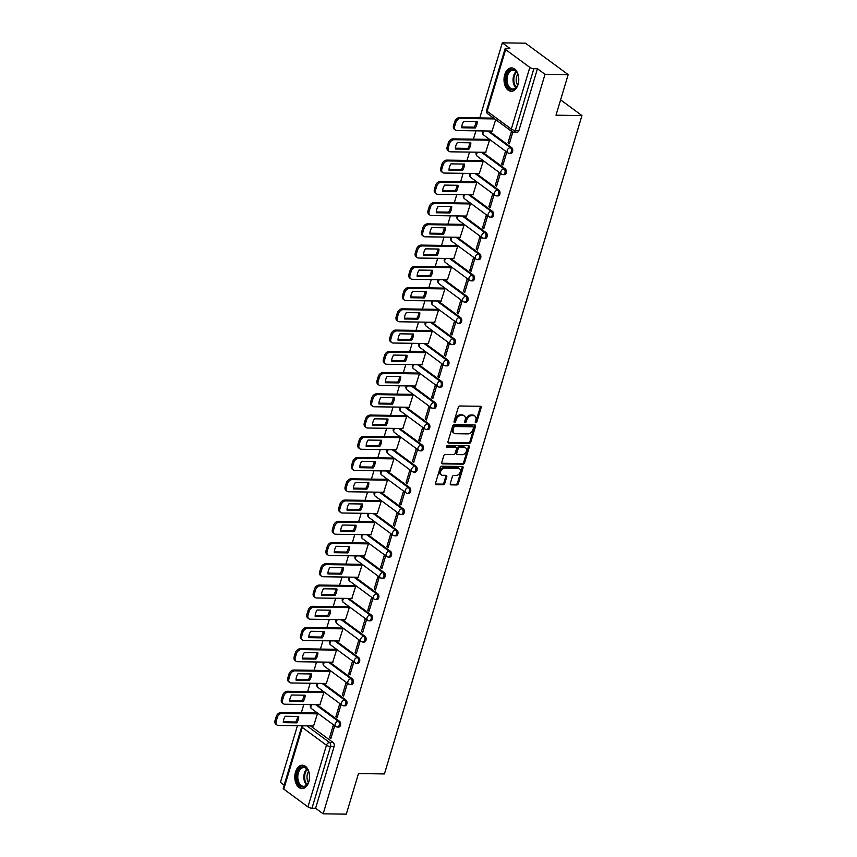 <?xml version="1.0" encoding="UTF-8"?>
<svg xmlns="http://www.w3.org/2000/svg" width="857" height="857" viewBox="0 0 857 857"><rect width="100%" height="100%" fill="white"/><g stroke="black" fill="none" stroke-linecap="round" stroke-linejoin="round"><path stroke-width="1.29" d="M475.796 422.769A1.028 0.728 126.4 0 0 476.878 421.837L481.141 407.643A1.468 1.039 126.4 0 0 480.391 406.282L459.834 405.993A1.468 1.039 126.4 0 0 458.291 407.311L454.039 421.515A1.028 0.728 126.4 0 0 455.635 421.537L456.181 419.705A4.714 3.332 126.4 0 1 461.12 415.474L462.834 415.495A4.714 3.332 126.4 0 1 464.344 415.988A4.714 3.332 126.4 0 1 465.212 419.834L464.655 421.665A1.028 0.728 126.4 0 0 466.251 421.687L466.808 419.855A4.714 3.332 126.4 0 1 471.746 415.624L473.46 415.656A4.714 3.332 126.4 0 1 474.971 416.138A4.714 3.332 126.4 0 1 475.828 419.984L475.281 421.815A1.028 0.728 126.4 0 0 475.796 422.769M475.228 422.083A1.028 0.728 126.4 0 0 476.021 421.216L480.284 407.011A1.468 1.039 126.4 0 0 480.316 406.282M453.985 421.783A1.028 0.728 126.4 0 0 454.778 420.916L455.335 419.073L456.181 419.705M464.612 421.933A1.028 0.728 126.4 0 0 465.405 421.066L465.951 419.223L466.808 419.855M518.057 84.5A11.698 7.381 -89.2 0 0 511.565 67.896A11.698 7.381 -89.2 0 0 504.73 74.688A11.698 7.381 -89.2 0 0 511.233 91.292A11.698 7.381 -89.2 0 0 518.057 84.5M308.852 781.809A11.698 7.381 -89.2 0 0 302.36 765.205A11.698 7.381 -89.2 0 0 295.526 771.996A11.698 7.381 -89.2 0 0 302.028 788.601A11.698 7.381 -89.2 0 0 308.852 781.809M450.289 483.519A1.468 1.039 126.4 0 0 451.028 484.88L456.792 484.955A1.468 1.039 126.4 0 0 458.334 483.637L463.069 467.858A1.468 1.039 126.4 0 0 462.33 466.508L441.773 466.219A1.468 1.039 126.4 0 0 440.23 467.536L435.495 483.316A1.468 1.039 126.4 0 0 436.234 484.666L443.198 484.762A1.468 1.039 126.4 0 0 444.751 483.444L446.776 476.696A1.468 1.039 126.4 0 0 446.026 475.335L442.576 475.292A3.942 2.785 126.4 0 1 441.312 474.885A3.942 2.785 126.4 0 1 440.927 470.847A3.942 2.785 126.4 0 1 444.719 468.136L458.259 468.329A3.942 2.785 126.4 0 1 459.513 468.736A3.942 2.785 126.4 0 1 459.909 472.775A3.942 2.785 126.4 0 1 456.106 475.485L453.856 475.453A1.468 1.039 126.4 0 0 452.314 476.771L450.289 483.519M529.819 67.382L505.641 49.588A2.999 0.953 16.7 0 1 505.094 48.763A2.999 0.953 16.7 0 1 506.262 48.367L509.861 48.421L502.309 42.85L525.459 43.182L568.18 74.623L556 115.202L581.946 115.577L384.429 773.935L358.483 773.56L346.303 814.15L323.153 813.818L545.02 74.291L537.457 68.731L533.857 68.678L515.346 130.371A2.999 1.896 90.8 0 1 513.589 132.117L517.2 132.16A2.999 1.896 90.8 0 0 518.946 130.425L515.346 130.371A2.999 0.953 16.7 0 1 511.308 129.075L529.819 67.382A2.999 0.953 16.7 0 0 533.857 68.678M568.18 74.623L545.02 74.291M469.261 443.38A1.468 1.039 126.4 0 0 470.814 442.062L475.539 426.283A1.468 1.039 126.4 0 0 474.799 424.933L454.242 424.644A1.468 1.039 126.4 0 0 452.7 425.961L447.965 441.741A1.468 1.039 126.4 0 0 448.704 443.09L469.261 443.38L468.415 442.758A1.468 1.039 126.4 0 0 469.957 441.43L474.692 425.661A1.468 1.039 126.4 0 0 474.724 424.933M469.304 447.075L464.569 462.844A1.468 1.039 126.4 0 1 463.026 464.173L442.469 463.873A1.468 1.039 126.4 0 1 441.73 462.523L443.755 455.774A1.468 1.039 126.4 0 1 445.297 454.456L453.642 454.574A1.468 1.039 126.4 0 0 455.185 453.246L456.524 448.768A1.468 1.039 126.4 0 0 455.785 447.418L447.108 447.3A1.028 0.728 126.4 0 1 447.665 445.426L468.565 445.726A1.468 1.039 126.4 0 1 469.304 447.075L468.447 446.443L463.723 462.223L464.569 462.844M310.577 725.922L333.212 742.58L329.602 742.526A2.999 1.896 90.8 0 1 330.491 746.511L311.98 808.205A2.999 0.953 -163.3 0 1 307.952 806.908L283.774 789.115A2.999 0.953 -163.3 0 1 283.228 788.29L301.739 726.597A2.999 0.953 -163.3 0 0 302.285 727.422L283.774 789.115M502.309 42.85L479.781 117.923M475.903 130.842L473.407 139.166M469.529 152.085L467.033 160.409M463.155 173.328L460.659 181.663M456.781 194.582L454.285 202.905M450.407 215.825L447.911 224.148M444.033 237.068L441.537 245.391M437.659 258.321L435.163 266.645M431.285 279.564L428.789 287.888M424.911 300.807L422.415 309.131M418.537 322.05L416.041 330.384M412.163 343.303L409.667 351.627M405.79 364.546L403.293 372.87M399.416 385.789L396.92 394.124M393.042 407.043L390.546 415.366M386.668 428.286L384.172 436.609M380.294 449.529L377.798 457.863M373.92 470.782L371.424 479.106M367.546 492.025L365.05 500.349M361.172 513.268L358.676 521.592M354.798 534.511L352.302 542.845M348.424 555.764L345.928 564.088M342.05 577.007L339.554 585.331M335.676 598.25L333.18 606.585M329.302 619.504L326.806 627.827M322.928 640.747L320.432 649.07M316.554 661.99L314.058 670.324M310.18 683.243L307.684 691.567M303.807 704.486L301.31 712.81M297.433 725.729L280.432 782.377L284.17 785.13M323.153 813.818L315.59 808.258L311.98 808.205M492.047 131.067L495.7 119.637M511.5 131.271L508.03 142.83L509.583 142.862M508.03 142.83L509.315 143.783L512.84 132.01M501.656 164.083L502.941 165.026L506.616 152.771L505.33 151.828L501.656 164.083L503.209 164.105M485.673 152.31L489.529 140.194L488.211 139.38M495.282 185.326L496.567 186.269L500.242 174.014L498.956 173.071L495.282 185.326L496.835 185.348M479.299 173.564L483.155 161.437L481.838 160.623M488.908 206.569L490.193 207.512L493.868 195.257L492.582 194.314L488.908 206.569L490.461 206.591M472.925 194.807L476.781 182.68L475.464 181.866M482.534 227.823L483.819 228.765L487.494 216.51L486.208 215.557L482.534 227.823L484.087 227.844M466.551 216.05L470.407 203.934L469.09 203.12M476.16 249.066L477.445 250.008L481.12 237.753L479.834 236.811L476.16 249.066L477.713 249.087M460.177 237.303L464.033 225.177L462.716 224.363M469.786 270.309L471.071 271.251L474.746 258.996L473.46 258.053L469.786 270.309L471.339 270.33M453.803 258.546L457.659 246.42L456.342 245.605M463.412 291.562L464.698 292.505L468.372 280.239L467.086 279.296L463.412 291.562L464.965 291.584M447.429 279.789L451.285 267.663L449.968 266.848M457.038 312.805L458.324 313.748L461.998 301.493L460.712 300.55L457.038 312.805L458.591 312.826M441.055 301.043L444.912 288.916L443.594 288.102M450.664 334.048L451.95 334.991L455.624 322.735L454.339 321.793L450.664 334.048L452.217 334.069M434.681 322.286L438.538 310.159L437.22 309.345M444.29 355.301L445.576 356.244L449.25 343.978L447.965 343.036L444.29 355.301L445.844 355.323M428.307 343.528L432.164 331.402L430.846 330.588M437.916 376.544L439.191 377.487L442.876 365.232L441.591 364.289L437.916 376.544L439.47 376.566M421.933 364.771L425.79 352.656L424.472 351.841M431.542 397.787L432.817 398.73L436.502 386.475L435.217 385.532L431.542 397.787L433.096 397.809M415.559 386.025L419.416 373.898L418.098 373.084M425.168 419.03L426.443 419.973L430.128 407.718L428.843 406.775L425.168 419.03L426.722 419.052M409.185 407.268L413.042 395.141L411.724 394.327M418.794 440.284L420.069 441.226L423.754 428.971L422.469 428.029L418.794 440.284L420.348 440.305M402.811 428.511L406.668 416.395L405.34 415.581M412.421 461.527L413.695 462.469L417.38 450.214L416.095 449.272L412.421 461.527L413.974 461.548M396.437 449.764L400.294 437.638L398.966 436.824M406.047 482.77L407.321 483.712L411.006 471.457L409.721 470.514L406.047 482.77L407.6 482.791M390.064 471.007L393.92 458.881L392.592 458.067M399.673 504.023L400.947 504.966L404.633 492.7L403.347 491.757L399.673 504.023L401.226 504.045M383.69 492.25L387.546 480.124L386.218 479.309M393.299 525.266L394.574 526.209L398.259 513.954L396.973 513.011L393.299 525.266L394.852 525.287M377.316 513.504L381.172 501.377L379.844 500.563M386.925 546.509L388.2 547.452L391.885 535.197L390.599 534.254L386.925 546.509L388.478 546.53M370.942 534.747L374.798 522.62L373.47 521.806M380.551 567.763L381.826 568.705L385.511 556.439L384.225 555.497L380.551 567.763L382.104 567.784M364.568 555.989L368.424 543.863L367.096 543.049M374.177 589.005L375.452 589.948L379.137 577.693L377.851 576.75L374.177 589.005L375.73 589.027M358.183 577.232L362.05 565.117L360.722 564.302M367.803 610.248L369.078 611.191L372.763 598.936L371.477 597.993L367.803 610.248L369.356 610.27M351.809 598.486L355.676 586.359L354.348 585.545M361.429 631.491L362.704 632.434L366.389 620.179L365.103 619.236L361.429 631.491L362.982 631.523M345.435 619.729L349.302 607.602L347.974 606.788M355.055 652.745L356.33 653.687L360.015 641.432L358.729 640.49L355.055 652.745L356.608 652.766M339.061 640.972L342.929 628.856L341.6 628.042M348.681 673.988L349.956 674.93L353.63 662.675L352.356 661.733L348.681 673.988L350.234 674.009M332.687 662.225L336.555 650.099L335.226 649.285M342.307 695.231L343.582 696.173L347.256 683.918L345.982 682.975L342.307 695.231L343.861 695.252M326.313 683.468L330.181 671.342L328.852 670.528M335.933 716.484L337.208 717.427L340.882 705.161L339.608 704.218L335.933 716.484L337.487 716.506M319.94 704.711L323.796 692.585L322.478 691.77M329.559 737.727L330.834 738.67L334.509 726.415L333.234 725.472L329.559 737.727L331.113 737.748M313.566 725.965L317.422 713.838L316.104 713.024M316.951 704.668L339.586 721.337L338.301 721.315A2.999 1.896 90.8 0 1 339.329 724.69A2.999 1.896 90.8 0 1 337.444 727.036L338.719 727.057A2.999 1.896 -89.2 0 0 340.604 724.711A2.999 1.896 -89.2 0 0 339.586 721.337M323.325 683.425L345.96 700.083L344.675 700.073A2.999 1.896 90.8 0 1 345.703 703.447A2.999 1.896 90.8 0 1 343.818 705.793L345.092 705.814A2.999 1.896 -89.2 0 0 346.978 703.468A2.999 1.896 -89.2 0 0 345.96 700.083M329.699 662.182L352.334 678.84L351.049 678.819A2.999 1.896 90.8 0 1 352.077 682.204A2.999 1.896 90.8 0 1 350.192 684.55L351.477 684.561A2.999 1.896 -89.2 0 0 353.352 682.226A2.999 1.896 -89.2 0 0 352.334 678.84M336.073 640.929L358.708 657.598L357.423 657.576A2.999 1.896 90.8 0 1 358.451 660.961A2.999 1.896 90.8 0 1 356.566 663.297L357.851 663.318A2.999 1.896 -89.2 0 0 359.726 660.972A2.999 1.896 -89.2 0 0 358.708 657.598M342.446 619.686L365.082 636.344L363.797 636.333A2.999 1.896 90.8 0 1 364.825 639.708A2.999 1.896 90.8 0 1 362.94 642.054L364.225 642.075A2.999 1.896 -89.2 0 0 366.11 639.729A2.999 1.896 -89.2 0 0 365.082 636.344M348.82 598.443L371.456 615.101L370.17 615.08A2.999 1.896 90.8 0 1 371.199 618.465A2.999 1.896 90.8 0 1 369.313 620.811L370.599 620.822A2.999 1.896 -89.2 0 0 372.484 618.486A2.999 1.896 -89.2 0 0 371.456 615.101M355.194 577.2L377.83 593.858L376.544 593.837A2.999 1.896 90.8 0 1 377.573 597.222A2.999 1.896 90.8 0 1 375.687 599.557L376.973 599.579A2.999 1.896 -89.2 0 0 378.858 597.233A2.999 1.896 -89.2 0 0 377.83 593.858M361.568 555.947L384.204 572.605L382.918 572.594A2.999 1.896 90.8 0 1 383.947 575.968A2.999 1.896 90.8 0 1 382.061 578.314L383.347 578.336A2.999 1.896 -89.2 0 0 385.232 575.99A2.999 1.896 -89.2 0 0 384.204 572.605M367.942 534.704L390.578 551.362L389.292 551.34A2.999 1.896 90.8 0 1 390.321 554.725A2.999 1.896 90.8 0 1 388.435 557.071L389.721 557.082A2.999 1.896 -89.2 0 0 391.606 554.747A2.999 1.896 -89.2 0 0 390.578 551.362M374.316 513.461L396.952 530.119L395.666 530.097A2.999 1.896 90.8 0 1 396.695 533.483A2.999 1.896 90.8 0 1 394.809 535.818L396.095 535.839A2.999 1.896 -89.2 0 0 397.98 533.493A2.999 1.896 -89.2 0 0 396.952 530.119M380.69 492.207L403.326 508.876L402.04 508.854A2.999 1.896 90.8 0 1 403.069 512.229A2.999 1.896 90.8 0 1 401.183 514.575L402.469 514.596A2.999 1.896 -89.2 0 0 404.354 512.25A2.999 1.896 -89.2 0 0 403.326 508.876M387.064 470.964L409.7 487.622L408.414 487.612A2.999 1.896 90.8 0 1 409.442 490.986A2.999 1.896 90.8 0 1 407.557 493.332L408.843 493.353A2.999 1.896 -89.2 0 0 410.728 491.007A2.999 1.896 -89.2 0 0 409.7 487.622M393.438 449.721L416.073 466.379L414.788 466.358A2.999 1.896 90.8 0 1 415.816 469.743A2.999 1.896 90.8 0 1 413.931 472.089L415.217 472.1A2.999 1.896 -89.2 0 0 417.102 469.765A2.999 1.896 -89.2 0 0 416.073 466.379M399.812 428.468L422.447 445.137L421.173 445.115A2.999 1.896 90.8 0 1 422.19 448.5A2.999 1.896 90.8 0 1 420.305 450.836L421.59 450.857A2.999 1.896 -89.2 0 0 423.476 448.511A2.999 1.896 -89.2 0 0 422.447 445.137M406.186 407.225L428.821 423.883L427.547 423.872A2.999 1.896 90.8 0 1 428.564 427.247A2.999 1.896 90.8 0 1 426.679 429.593L427.964 429.614A2.999 1.896 -89.2 0 0 429.85 427.268A2.999 1.896 -89.2 0 0 428.821 423.883M412.56 385.982L435.195 402.64L433.921 402.619A2.999 1.896 90.8 0 1 434.938 406.004A2.999 1.896 90.8 0 1 433.053 408.35L434.338 408.361A2.999 1.896 -89.2 0 0 436.224 406.025A2.999 1.896 -89.2 0 0 435.195 402.64M418.934 364.728L441.569 381.397L440.294 381.376A2.999 1.896 90.8 0 1 441.312 384.761A2.999 1.896 90.8 0 1 439.427 387.096L440.712 387.118A2.999 1.896 -89.2 0 0 442.598 384.772A2.999 1.896 -89.2 0 0 441.569 381.397M425.308 343.486L447.943 360.144L446.668 360.133A2.999 1.896 90.8 0 1 447.686 363.507A2.999 1.896 90.8 0 1 445.801 365.853L447.086 365.875A2.999 1.896 -89.2 0 0 448.972 363.529A2.999 1.896 -89.2 0 0 447.943 360.144M431.682 322.243L454.317 338.901L453.042 338.879A2.999 1.896 90.8 0 1 454.06 342.264A2.999 1.896 90.8 0 1 452.175 344.61L453.46 344.621A2.999 1.896 -89.2 0 0 455.346 342.286A2.999 1.896 -89.2 0 0 454.317 338.901M438.056 301L460.691 317.658L459.416 317.636A2.999 1.896 90.8 0 1 460.434 321.021A2.999 1.896 90.8 0 1 458.549 323.357L459.834 323.378A2.999 1.896 -89.2 0 0 461.719 321.032A2.999 1.896 -89.2 0 0 460.691 317.658M444.429 279.746L467.065 296.415L465.79 296.393A2.999 1.896 90.8 0 1 466.808 299.768A2.999 1.896 90.8 0 1 464.923 302.114L466.208 302.135A2.999 1.896 -89.2 0 0 468.093 299.789A2.999 1.896 -89.2 0 0 467.065 296.415M450.803 258.503L473.439 275.161L472.164 275.151A2.999 1.896 90.8 0 1 473.182 278.525A2.999 1.896 90.8 0 1 471.296 280.871L472.582 280.892A2.999 1.896 -89.2 0 0 474.467 278.546A2.999 1.896 -89.2 0 0 473.439 275.161M457.177 237.26L479.813 253.918L478.538 253.897A2.999 1.896 90.8 0 1 479.556 257.282A2.999 1.896 90.8 0 1 477.67 259.628L478.956 259.639A2.999 1.896 -89.2 0 0 480.841 257.304A2.999 1.896 -89.2 0 0 479.813 253.918M463.551 216.007L486.187 232.675L484.912 232.654A2.999 1.896 90.8 0 1 485.93 236.039A2.999 1.896 90.8 0 1 484.044 238.375L485.33 238.396A2.999 1.896 -89.2 0 0 487.215 236.05A2.999 1.896 -89.2 0 0 486.187 232.675M469.925 194.764L492.561 211.422L491.286 211.411A2.999 1.896 90.8 0 1 492.304 214.786A2.999 1.896 90.8 0 1 490.418 217.132L491.704 217.153A2.999 1.896 -89.2 0 0 493.589 214.807A2.999 1.896 -89.2 0 0 492.561 211.422M476.299 173.521L498.935 190.179L497.66 190.158A2.999 1.896 90.8 0 1 498.678 193.543A2.999 1.896 90.8 0 1 496.792 195.889L498.078 195.899A2.999 1.896 -89.2 0 0 499.963 193.564A2.999 1.896 -89.2 0 0 498.935 190.179M482.673 152.267L505.309 168.936L504.034 168.915A2.999 1.896 90.8 0 1 505.052 172.3A2.999 1.896 90.8 0 1 503.166 174.635L504.452 174.657A2.999 1.896 -89.2 0 0 506.337 172.311A2.999 1.896 -89.2 0 0 505.309 168.936M489.047 131.025L511.683 147.683L510.408 147.672A2.999 1.896 90.8 0 1 511.425 151.046A2.999 1.896 90.8 0 1 509.551 153.392L510.826 153.414A2.999 1.896 -89.2 0 0 512.711 151.068A2.999 1.896 -89.2 0 0 511.683 147.683M581.946 115.577L560.607 99.862M315.59 808.258L334.101 746.565A2.999 1.896 -89.2 0 0 333.212 742.58M537.457 68.731L518.946 130.425M474.971 416.138L474.114 415.506A4.714 3.332 126.4 0 0 472.603 415.024L473.46 415.656M465.951 419.223A4.714 3.332 126.4 0 1 470.889 415.002L472.603 415.024M464.344 415.988L463.487 415.356A4.714 3.332 126.4 0 0 461.977 414.874L462.834 415.495M455.335 419.073A4.714 3.332 126.4 0 1 460.273 414.852L461.977 414.874M447.932 442.458L468.415 442.758M473.503 427.739A1.028 0.728 126.4 0 0 472.978 426.786L454.938 426.529A1.028 0.728 126.4 0 0 453.856 427.45L453.278 429.389A4.714 3.332 126.4 0 0 454.135 433.246A4.714 3.332 126.4 0 0 455.645 433.728L467.986 433.899A4.714 3.332 126.4 0 0 472.925 429.678L473.503 427.739M472.657 426.55A1.028 0.728 126.4 0 0 472.132 426.154L472.978 426.786M454.135 433.246L453.289 432.614A4.714 3.332 126.4 0 1 452.421 428.768L452.999 426.829A1.028 0.728 126.4 0 1 454.081 425.897L472.132 426.154M441.698 463.251L462.18 463.541A1.468 1.039 126.4 0 0 463.723 462.223M456.256 447.568L455.399 446.936A1.468 1.039 126.4 0 0 454.928 446.786L446.54 446.668M462.287 454.692A3.942 2.785 126.4 0 0 466.079 451.993A3.942 2.785 126.4 0 0 465.694 447.943A3.942 2.785 126.4 0 0 464.43 447.547L459.663 447.472A1.468 1.039 126.4 0 0 458.12 448.8L456.781 453.278A1.468 1.039 126.4 0 0 457.52 454.628L462.287 454.692M465.694 447.943L464.837 447.322A3.942 2.785 126.4 0 0 463.583 446.915L464.43 447.547M457.049 454.478L456.192 453.846A1.468 1.039 126.4 0 1 455.924 452.646L457.263 448.168A1.468 1.039 126.4 0 1 458.816 446.851L463.583 446.915M468.447 446.443A1.468 1.039 126.4 0 0 468.49 445.726M459.513 468.736L458.666 468.104A3.942 2.785 126.4 0 0 457.402 467.697L458.259 468.329M441.312 474.885L440.455 474.253A3.942 2.785 126.4 0 1 440.07 470.214A3.942 2.785 126.4 0 1 443.862 467.504L457.402 467.697M435.463 484.034L442.351 484.13A1.468 1.039 126.4 0 0 443.894 482.812L445.919 476.063A1.468 1.039 126.4 0 0 445.951 475.335M450.246 484.248L455.935 484.334A1.468 1.039 126.4 0 0 457.477 483.005L462.212 467.236A1.468 1.039 126.4 0 0 462.255 466.508M477.188 121.555L463.712 121.362A9.373 6.631 126.4 0 0 461.784 127.768L475.26 127.961A9.373 6.631 126.4 0 0 477.188 121.555M494.746 118.93L460.541 118.448A4.499 3.182 126.4 0 0 455.828 122.487L454.638 126.429A4.499 3.182 126.4 0 0 455.463 130.103A4.499 3.182 126.4 0 0 456.91 130.564L492.261 131.067M476.074 121.544A9.373 6.631 126.4 0 1 474.157 127.136L461.794 126.965M455.463 130.103L454.349 129.289A4.499 3.182 -53.6 0 1 453.535 125.615L454.713 121.662A4.499 3.182 -53.6 0 1 459.427 117.634L460.541 118.448M493.632 118.116L459.427 117.634M474.157 127.136L475.26 127.961M470.814 142.798L457.338 142.616A9.373 6.631 126.4 0 0 455.41 149.011L468.886 149.204A9.373 6.631 126.4 0 0 470.814 142.798M489.529 140.194L454.167 139.691A4.499 3.182 126.4 0 0 449.454 143.73L448.265 147.683A4.499 3.182 126.4 0 0 449.089 151.357A4.499 3.182 126.4 0 0 450.536 151.818L485.887 152.321M469.7 142.787A9.373 6.631 126.4 0 1 467.783 148.39L455.421 148.207M449.089 151.357L447.975 150.532A4.499 3.182 -53.6 0 1 447.161 146.858L448.34 142.915A4.499 3.182 -53.6 0 1 453.053 138.877L454.167 139.691M488.426 139.38L453.053 138.877M467.783 148.39L468.886 149.204M464.44 164.051L450.964 163.858A9.373 6.631 126.4 0 0 449.036 170.254L462.512 170.447A9.373 6.631 126.4 0 0 464.44 164.051M483.155 161.448L447.793 160.945A4.499 3.182 126.4 0 0 443.08 164.972L441.891 168.925A4.499 3.182 126.4 0 0 442.715 172.6A4.499 3.182 126.4 0 0 444.162 173.06L479.513 173.564M463.326 164.03A9.373 6.631 126.4 0 1 461.409 169.632L449.047 169.461M442.715 172.6L441.601 171.786A4.499 3.182 -53.6 0 1 440.787 168.111L441.966 164.158A4.499 3.182 -53.6 0 1 446.679 160.12L447.793 160.945M482.052 160.623L446.679 160.12M461.409 169.632L462.512 170.447M517.596 73.766A10.123 6.395 90.8 0 1 517.607 73.798A10.123 6.395 90.8 0 1 517.446 85.571A10.123 6.395 90.8 0 1 507.055 85.454A10.123 6.395 90.8 0 1 508.715 71.335A10.123 6.395 90.8 0 1 517.596 73.766M517.703 74.023A9.373 5.913 -89.2 0 0 513.043 70.242A9.373 5.913 -89.2 0 0 507.708 75.266A9.373 5.913 -89.2 0 0 508.03 85.025A9.373 5.913 -89.2 0 0 512.775 88.989A9.373 5.913 -89.2 0 0 517.542 85.346M517.639 85.143A7.381 4.66 90.8 0 1 517.007 83.986A7.381 4.66 90.8 0 1 517.789 74.238M512.4 67.982A11.623 7.338 -89.2 0 0 505.855 74.28A11.623 7.338 -89.2 0 0 506.273 86.311A11.623 7.338 -89.2 0 0 512.068 91.228M308.391 771.075A10.123 6.395 90.8 0 1 308.413 771.107A10.123 6.395 90.8 0 1 308.241 782.88A10.123 6.395 90.8 0 1 297.85 782.762A10.123 6.395 90.8 0 1 299.511 768.643A10.123 6.395 90.8 0 1 308.391 771.075M308.499 771.332A9.373 5.913 -89.2 0 0 303.839 767.551A9.373 5.913 -89.2 0 0 298.504 772.575A9.373 5.913 -89.2 0 0 298.825 782.334A9.373 5.913 -89.2 0 0 303.571 786.298A9.373 5.913 -89.2 0 0 308.338 782.655M308.434 782.452A7.381 4.66 90.8 0 1 307.813 781.295A7.381 4.66 90.8 0 1 308.584 771.546M303.196 765.29A11.623 7.338 -89.2 0 0 296.651 771.589A11.623 7.338 -89.2 0 0 297.068 783.619A11.623 7.338 -89.2 0 0 302.864 788.536M458.067 185.294L444.59 185.101A9.373 6.631 126.4 0 0 442.662 191.507L456.138 191.7A9.373 6.631 126.4 0 0 458.067 185.294M476.781 182.691L441.419 182.187A4.499 3.182 126.4 0 0 436.706 186.226L435.517 190.168A4.499 3.182 126.4 0 0 436.342 193.843A4.499 3.182 126.4 0 0 437.788 194.303L473.139 194.807M456.952 185.283A9.373 6.631 126.4 0 1 455.035 190.875L442.673 190.704M436.342 193.843L435.227 193.029A4.499 3.182 -53.6 0 1 434.413 189.354L435.592 185.401A4.499 3.182 -53.6 0 1 440.305 181.373L441.419 182.187M475.678 181.877L440.305 181.373M455.035 190.875L456.138 191.7M451.693 206.537L438.216 206.355A9.373 6.631 126.4 0 0 436.288 212.75L449.764 212.943A9.373 6.631 126.4 0 0 451.693 206.537M470.407 203.934L435.045 203.43A4.499 3.182 126.4 0 0 430.332 207.469L429.143 211.422A4.499 3.182 126.4 0 0 429.968 215.096A4.499 3.182 126.4 0 0 431.414 215.557L466.765 216.06M450.578 206.526A9.373 6.631 126.4 0 1 448.661 212.129L436.288 211.947M429.968 215.096L428.854 214.271A4.499 3.182 -53.6 0 1 428.039 210.597L429.218 206.655A4.499 3.182 -53.6 0 1 433.931 202.616L435.045 203.43M469.304 203.12L433.931 202.616M448.661 212.129L449.764 212.943M445.319 227.791L431.842 227.598A9.373 6.631 126.4 0 0 429.914 233.993L443.39 234.186A9.373 6.631 126.4 0 0 445.319 227.791M464.033 225.177L428.671 224.673A4.499 3.182 126.4 0 0 423.958 228.712L422.769 232.665A4.499 3.182 126.4 0 0 423.594 236.339A4.499 3.182 126.4 0 0 425.04 236.8L460.391 237.303M444.205 227.769A9.373 6.631 126.4 0 1 442.287 233.372L429.914 233.2M423.594 236.339L422.48 235.525A4.499 3.182 -53.6 0 1 421.655 231.851L422.844 227.898A4.499 3.182 -53.6 0 1 427.557 223.859L428.671 224.673M462.93 224.363L427.557 223.859M442.287 233.372L443.39 234.186M438.945 249.033L425.468 248.841A9.373 6.631 126.4 0 0 423.54 255.247L437.016 255.44A9.373 6.631 126.4 0 0 438.945 249.033M457.659 246.43L422.297 245.927A4.499 3.182 126.4 0 0 417.584 249.965L416.395 253.908A4.499 3.182 126.4 0 0 417.22 257.582A4.499 3.182 126.4 0 0 418.666 258.043L454.017 258.546M437.831 249.023A9.373 6.631 126.4 0 1 435.913 254.615L423.54 254.443M417.22 257.582L416.106 256.768A4.499 3.182 -53.6 0 1 415.281 253.094L416.47 249.141A4.499 3.182 -53.6 0 1 421.183 245.102L422.297 245.927M456.556 245.605L421.183 245.102M435.913 254.615L437.016 255.44M432.571 270.276L419.094 270.084A9.373 6.631 126.4 0 0 417.166 276.49L430.643 276.682A9.373 6.631 126.4 0 0 432.571 270.276M451.285 267.673L415.924 267.17A4.499 3.182 126.4 0 0 411.21 271.208L410.021 275.161A4.499 3.182 126.4 0 0 410.846 278.836A4.499 3.182 126.4 0 0 412.292 279.296L447.643 279.8M431.457 270.266A9.373 6.631 126.4 0 1 429.539 275.868L417.166 275.686M410.846 278.836L409.732 278.011A4.499 3.182 -53.6 0 1 408.907 274.336L410.096 270.394A4.499 3.182 -53.6 0 1 414.809 266.356L415.924 267.17M450.182 266.859L414.809 266.356M429.539 275.868L430.643 276.682M426.197 291.53L412.72 291.337A9.373 6.631 126.4 0 0 410.792 297.733L424.269 297.925A9.373 6.631 126.4 0 0 426.197 291.53M444.912 288.916L409.55 288.413A4.499 3.182 126.4 0 0 404.836 292.451L403.647 296.404A4.499 3.182 126.4 0 0 404.472 300.079A4.499 3.182 126.4 0 0 405.918 300.539L441.269 301.043M425.083 291.509A9.373 6.631 126.4 0 1 423.165 297.111L410.792 296.929M404.472 300.079L403.358 299.264A4.499 3.182 -53.6 0 1 402.533 295.59L403.722 291.637A4.499 3.182 -53.6 0 1 408.435 287.598L409.55 288.413M443.808 288.102L408.435 287.598M423.165 297.111L424.269 297.925M419.823 312.773L406.347 312.58A9.373 6.631 126.4 0 0 404.418 318.986L417.895 319.168A9.373 6.631 126.4 0 0 419.823 312.773M438.538 310.17L403.176 309.666A4.499 3.182 126.4 0 0 398.462 313.694L397.273 317.647A4.499 3.182 126.4 0 0 398.098 321.321A4.499 3.182 126.4 0 0 399.544 321.782L434.895 322.286M418.709 312.751A9.373 6.631 126.4 0 1 416.791 318.354L404.418 318.183M398.098 321.321L396.984 320.507A4.499 3.182 -53.6 0 1 396.159 316.833L397.348 312.88A4.499 3.182 -53.6 0 1 402.062 308.841L403.176 309.666M437.434 309.345L402.062 308.841M416.791 318.354L417.895 319.168M413.449 334.016L399.973 333.823A9.373 6.631 126.4 0 0 398.044 340.229L411.521 340.422A9.373 6.631 126.4 0 0 413.449 334.016M432.164 331.413L396.802 330.909A4.499 3.182 126.4 0 0 392.088 334.948L390.899 338.89A4.499 3.182 126.4 0 0 391.724 342.564A4.499 3.182 126.4 0 0 393.159 343.025L428.521 343.528M412.335 334.005A9.373 6.631 126.4 0 1 410.417 339.597L398.044 339.426M391.724 342.564L390.61 341.75A4.499 3.182 -53.6 0 1 389.785 338.076L390.974 334.123A4.499 3.182 -53.6 0 1 395.688 330.095L396.802 330.909M431.06 330.598L395.688 330.095M410.417 339.597L411.521 340.422M407.075 355.269L393.588 355.077A9.373 6.631 126.4 0 0 391.67 361.472L405.147 361.665A9.373 6.631 126.4 0 0 407.075 355.269M425.79 352.656L390.428 352.152A4.499 3.182 126.4 0 0 385.714 356.191L384.525 360.144A4.499 3.182 126.4 0 0 385.35 363.818A4.499 3.182 126.4 0 0 386.786 364.279L422.147 364.782M405.961 355.248A9.373 6.631 126.4 0 1 404.043 360.851L391.67 360.668M385.35 363.818L384.236 362.993A4.499 3.182 -53.6 0 1 383.411 359.319L384.6 355.376A4.499 3.182 -53.6 0 1 389.314 351.338L390.428 352.152M424.686 351.841L389.314 351.338M404.043 360.851L405.147 361.665M400.701 376.512L387.214 376.319A9.373 6.631 126.4 0 0 385.296 382.715L398.773 382.908A9.373 6.631 126.4 0 0 400.701 376.512M419.416 373.909L384.054 373.406A4.499 3.182 126.4 0 0 379.34 377.434L378.151 381.386A4.499 3.182 126.4 0 0 378.976 385.061A4.499 3.182 126.4 0 0 380.412 385.521L415.774 386.025M399.587 376.491A9.373 6.631 126.4 0 1 397.669 382.093L385.296 381.922M378.976 385.061L377.862 384.247A4.499 3.182 -53.6 0 1 377.037 380.572L378.226 376.619A4.499 3.182 -53.6 0 1 382.94 372.581L384.054 373.406M418.312 373.084L382.94 372.581M397.669 382.093L398.773 382.908M394.316 397.755L380.84 397.562A9.373 6.631 126.4 0 0 378.923 403.968L392.399 404.161A9.373 6.631 126.4 0 0 394.316 397.755M413.042 395.152L377.68 394.649A4.499 3.182 126.4 0 0 372.966 398.687L371.777 402.629A4.499 3.182 126.4 0 0 372.602 406.304A4.499 3.182 126.4 0 0 374.038 406.764L409.4 407.268M393.213 397.744A9.373 6.631 126.4 0 1 391.295 403.336L378.923 403.165M372.602 406.304L371.488 405.49A4.499 3.182 -53.6 0 1 370.663 401.815L371.852 397.862A4.499 3.182 -53.6 0 1 376.566 393.834L377.68 394.649M411.938 394.338L376.566 393.834M391.295 403.336L392.399 404.161M387.942 418.998L374.466 418.816A9.373 6.631 126.4 0 0 372.549 425.211L386.025 425.404A9.373 6.631 126.4 0 0 387.942 418.998M406.668 416.395L371.306 415.891A4.499 3.182 126.4 0 0 366.592 419.93L365.403 423.883A4.499 3.182 126.4 0 0 366.228 427.557A4.499 3.182 126.4 0 0 367.664 428.018L403.026 428.521M386.839 418.987A9.373 6.631 126.4 0 1 384.922 424.59L372.549 424.408M366.228 427.557L365.114 426.732A4.499 3.182 -53.6 0 1 364.289 423.058L365.478 419.116A4.499 3.182 -53.6 0 1 370.192 415.077L371.306 415.891M405.565 415.581L370.192 415.077M384.922 424.59L386.025 425.404M381.569 440.252L368.092 440.059A9.373 6.631 126.4 0 0 366.175 446.454L379.651 446.647A9.373 6.631 126.4 0 0 381.569 440.252M400.294 437.638L364.932 437.134A4.499 3.182 126.4 0 0 360.219 441.173L359.029 445.126A4.499 3.182 126.4 0 0 359.854 448.8A4.499 3.182 126.4 0 0 361.29 449.261L396.652 449.764M380.465 440.23A9.373 6.631 126.4 0 1 378.548 445.833L366.175 445.661M359.854 448.8L358.74 447.986A4.499 3.182 -53.6 0 1 357.915 444.312L359.104 440.359A4.499 3.182 -53.6 0 1 363.818 436.32L364.932 437.134M399.191 436.824L363.818 436.32M378.548 445.833L379.651 446.647M375.195 461.495L361.718 461.302A9.373 6.631 126.4 0 0 359.801 467.708L373.277 467.901A9.373 6.631 126.4 0 0 375.195 461.495M393.92 458.891L358.558 458.388A4.499 3.182 126.4 0 0 353.845 462.426L352.656 466.369A4.499 3.182 126.4 0 0 353.48 470.043A4.499 3.182 126.4 0 0 354.916 470.504L390.278 471.007M374.091 461.484A9.373 6.631 126.4 0 1 372.163 467.076L359.801 466.904M353.48 470.043L352.366 469.229A4.499 3.182 -53.6 0 1 351.541 465.555L352.73 461.602A4.499 3.182 -53.6 0 1 357.444 457.563L358.558 458.388M392.817 458.067L357.444 457.563M372.163 467.076L373.277 467.901M368.821 482.737L355.344 482.545A9.373 6.631 126.4 0 0 353.427 488.951L366.903 489.143A9.373 6.631 126.4 0 0 368.821 482.737M387.535 480.134L352.184 479.631A4.499 3.182 126.4 0 0 347.471 483.669L346.282 487.622A4.499 3.182 126.4 0 0 347.106 491.297A4.499 3.182 126.4 0 0 348.542 491.757L383.904 492.261M367.717 482.727A9.373 6.631 126.4 0 1 365.789 488.329L353.427 488.147M347.106 491.297L345.992 490.472A4.499 3.182 -53.6 0 1 345.167 486.797L346.357 482.855A4.499 3.182 -53.6 0 1 351.07 478.817L352.184 479.631M386.443 479.32L351.07 478.817M365.789 488.329L366.903 489.143M362.447 503.991L348.97 503.798A9.373 6.631 126.4 0 0 347.053 510.194L360.529 510.386A9.373 6.631 126.4 0 0 362.447 503.991M381.161 501.377L345.81 500.874A4.499 3.182 126.4 0 0 341.097 504.912L339.908 508.865A4.499 3.182 126.4 0 0 340.732 512.54A4.499 3.182 126.4 0 0 342.168 513L377.53 513.504M361.343 503.97A9.373 6.631 126.4 0 1 359.415 509.572L347.053 509.39M340.732 512.54L339.618 511.725A4.499 3.182 -53.6 0 1 338.794 508.051L339.983 504.098A4.499 3.182 -53.6 0 1 344.696 500.06L345.81 500.874M380.069 500.563L344.696 500.06M359.415 509.572L360.529 510.386M356.073 525.234L342.596 525.041A9.373 6.631 126.4 0 0 340.679 531.447L354.155 531.629A9.373 6.631 126.4 0 0 356.073 525.234M374.788 522.631L339.436 522.127A4.499 3.182 126.4 0 0 334.723 526.155L333.534 530.108A4.499 3.182 126.4 0 0 334.359 533.782A4.499 3.182 126.4 0 0 335.794 534.243L371.156 534.747M354.969 525.212A9.373 6.631 126.4 0 1 353.041 530.815L340.679 530.644M334.359 533.782L333.244 532.968A4.499 3.182 -53.6 0 1 332.42 529.294L333.609 525.341A4.499 3.182 -53.6 0 1 338.322 521.302L339.436 522.127M373.695 521.806L338.322 521.302M353.041 530.815L354.155 531.629M349.699 546.477L336.223 546.284A9.373 6.631 126.4 0 0 334.305 552.69L347.781 552.883A9.373 6.631 126.4 0 0 349.699 546.477M368.414 543.874L333.062 543.37A4.499 3.182 126.4 0 0 328.338 547.409L327.16 551.351A4.499 3.182 126.4 0 0 327.985 555.025A4.499 3.182 126.4 0 0 329.42 555.497L364.782 555.989M348.595 546.466A9.373 6.631 126.4 0 1 346.667 552.058L334.305 551.887M327.985 555.025L326.871 554.211A4.499 3.182 -53.6 0 1 326.046 550.537L327.235 546.584A4.499 3.182 -53.6 0 1 331.948 542.556L333.062 543.37M367.321 543.059L331.948 542.556M346.667 552.058L347.781 552.883M343.325 567.73L329.849 567.538A9.373 6.631 126.4 0 0 327.931 573.933L341.407 574.126A9.373 6.631 126.4 0 0 343.325 567.73M362.04 565.117L326.688 564.613A4.499 3.182 126.4 0 0 321.964 568.652L320.786 572.605A4.499 3.182 126.4 0 0 321.611 576.279A4.499 3.182 126.4 0 0 323.046 576.74L358.408 577.243M342.222 567.709A9.373 6.631 126.4 0 1 340.293 573.312L327.931 573.129M321.611 576.279L320.497 575.454A4.499 3.182 -53.6 0 1 319.672 571.78L320.861 567.837A4.499 3.182 -53.6 0 1 325.574 563.799L326.688 564.613M360.947 564.302L325.574 563.799M340.293 573.312L341.407 574.126M336.951 588.973L323.475 588.78A9.373 6.631 126.4 0 0 321.557 595.176L335.033 595.369A9.373 6.631 126.4 0 0 336.951 588.973M355.666 586.37L320.314 585.867A4.499 3.182 126.4 0 0 315.59 589.895L314.412 593.847A4.499 3.182 126.4 0 0 315.237 597.522A4.499 3.182 126.4 0 0 316.672 597.982L352.034 598.486M335.848 588.952A9.373 6.631 126.4 0 1 333.919 594.554L321.557 594.383M315.237 597.522L314.123 596.708A4.499 3.182 -53.6 0 1 313.298 593.033L314.487 589.08A4.499 3.182 -53.6 0 1 319.2 585.042L320.314 585.867M354.573 585.545L319.2 585.042M333.919 594.554L335.033 595.369M330.577 610.216L317.101 610.023A9.373 6.631 126.4 0 0 315.183 616.429L328.66 616.622A9.373 6.631 126.4 0 0 330.577 610.216M349.292 607.613L313.941 607.11A4.499 3.182 126.4 0 0 309.216 611.148L308.038 615.09A4.499 3.182 126.4 0 0 308.863 618.765A4.499 3.182 126.4 0 0 310.298 619.225L345.66 619.729M329.463 610.205A9.373 6.631 126.4 0 1 327.545 615.797L315.183 615.626M308.863 618.765L307.749 617.951A4.499 3.182 -53.6 0 1 306.924 614.276L308.113 610.323A4.499 3.182 -53.6 0 1 312.826 606.295L313.941 607.11M348.199 606.799L312.826 606.295M327.545 615.797L328.66 616.622M324.203 631.459L310.727 631.277A9.373 6.631 126.4 0 0 308.809 637.672L322.286 637.865A9.373 6.631 126.4 0 0 324.203 631.459M342.918 628.856L307.567 628.352A4.499 3.182 126.4 0 0 302.842 632.391L301.664 636.344A4.499 3.182 126.4 0 0 302.489 640.018A4.499 3.182 126.4 0 0 303.924 640.479L339.286 640.982M323.089 631.448A9.373 6.631 126.4 0 1 321.171 637.051L308.809 636.869M302.489 640.018L301.375 639.193A4.499 3.182 -53.6 0 1 300.55 635.519L301.739 631.577A4.499 3.182 -53.6 0 1 306.452 627.538L307.567 628.352M341.825 628.042L306.452 627.538M321.171 637.051L322.286 637.865M317.829 652.713L304.353 652.52A9.373 6.631 126.4 0 0 302.435 658.915L315.912 659.108A9.373 6.631 126.4 0 0 317.829 652.713M336.544 650.099L301.193 649.606A4.499 3.182 126.4 0 0 296.468 653.634L295.29 657.587A4.499 3.182 126.4 0 0 296.115 661.261A4.499 3.182 126.4 0 0 297.55 661.722L332.912 662.225M316.715 652.691A9.373 6.631 126.4 0 1 314.798 658.294L302.435 658.122M296.115 661.261L295.001 660.447A4.499 3.182 -53.6 0 1 294.176 656.773L295.365 652.82A4.499 3.182 -53.6 0 1 300.079 648.781L301.193 649.606M335.451 649.285L300.079 648.781M314.798 658.294L315.912 659.108M311.455 673.956L297.979 673.763A9.373 6.631 126.4 0 0 296.061 680.169L309.538 680.362A9.373 6.631 126.4 0 0 311.455 673.956M330.17 671.352L294.819 670.849A4.499 3.182 126.4 0 0 290.095 674.888L288.916 678.83A4.499 3.182 126.4 0 0 289.741 682.504A4.499 3.182 126.4 0 0 291.176 682.965L326.538 683.468M310.341 673.945A9.373 6.631 126.4 0 1 308.424 679.537L296.061 679.365M289.741 682.504L288.627 681.69A4.499 3.182 -53.6 0 1 287.802 678.016L288.991 674.063A4.499 3.182 -53.6 0 1 293.705 670.035L294.819 670.849M329.077 670.528L293.705 670.035M308.424 679.537L309.538 680.362M305.081 695.198L291.605 695.006A9.373 6.631 126.4 0 0 289.687 701.412L303.164 701.604A9.373 6.631 126.4 0 0 305.081 695.198M323.796 692.595L288.445 692.092A4.499 3.182 126.4 0 0 283.721 696.13L282.542 700.083A4.499 3.182 126.4 0 0 283.367 703.758A4.499 3.182 126.4 0 0 284.803 704.218L320.164 704.722M303.967 695.188A9.373 6.631 126.4 0 1 302.05 700.79L289.687 700.608M283.367 703.758L282.253 702.933A4.499 3.182 -53.6 0 1 281.428 699.258L282.617 695.316A4.499 3.182 -53.6 0 1 287.331 691.278L288.445 692.092M322.703 691.781L287.331 691.278M302.05 700.79L303.164 701.604M298.707 716.452L285.231 716.259A9.373 6.631 126.4 0 0 283.313 722.655L296.79 722.847A9.373 6.631 126.4 0 0 298.707 716.452M317.422 713.838L282.071 713.335A4.499 3.182 126.4 0 0 277.347 717.373L276.168 721.326A4.499 3.182 126.4 0 0 276.993 725.001A4.499 3.182 126.4 0 0 278.429 725.461L313.791 725.965M297.593 716.431A9.373 6.631 126.4 0 1 295.676 722.033L283.313 721.851M276.993 725.001L275.879 724.186A4.499 3.182 -53.6 0 1 275.054 720.512L276.243 716.559A4.499 3.182 -53.6 0 1 280.957 712.521L282.071 713.335M316.329 713.024L280.957 712.521M295.676 722.033L296.79 722.847M476.021 421.216L476.878 421.837M454.778 420.916L455.635 421.537M465.405 421.066L466.251 421.687M306.967 725.868L329.602 742.526A2.999 2.121 -53.6 0 0 326.463 745.215L302.285 727.422A2.999 2.121 -53.6 0 1 303.217 725.815M307.952 806.908L326.463 745.215A2.999 0.953 16.7 0 0 330.491 746.511L334.101 746.565M505.641 49.588L487.13 111.281L511.308 129.075A2.999 2.121 126.4 0 0 511.854 131.528A2.999 2.999 0 0 0 513.589 132.117M315.665 704.658L338.301 721.315A2.999 2.121 -53.6 0 0 335.162 724.004A2.999 2.121 -53.6 0 0 335.708 726.457A2.999 2.999 0 0 0 337.444 727.036M322.039 683.404L344.675 700.073A2.999 2.121 -53.6 0 0 341.536 702.761A2.999 2.121 -53.6 0 0 342.082 705.204A2.999 2.999 0 0 0 343.818 705.793M328.413 662.161L351.049 678.819A2.999 2.121 -53.6 0 0 347.91 681.508A2.999 2.121 -53.6 0 0 348.456 683.961A2.999 2.999 0 0 0 350.192 684.55M334.787 640.918L357.423 657.576A2.999 2.121 -53.6 0 0 354.284 660.265A2.999 2.121 -53.6 0 0 354.83 662.718A2.999 2.999 0 0 0 356.566 663.297M341.161 619.665L363.797 636.333A2.999 2.121 -53.6 0 0 360.658 639.022A2.999 2.121 -53.6 0 0 361.204 641.464A2.999 2.999 0 0 0 362.94 642.054M347.535 598.422L370.17 615.08A2.999 2.121 -53.6 0 0 367.032 617.779A2.999 2.121 -53.6 0 0 367.578 620.222A2.999 2.999 0 0 0 369.313 620.811M353.92 577.179L376.544 593.837A2.999 2.121 -53.6 0 0 373.406 596.526A2.999 2.121 -53.6 0 0 373.952 598.979A2.999 2.999 0 0 0 375.687 599.557M360.294 555.936L382.918 572.594A2.999 2.121 -53.6 0 0 379.78 575.283A2.999 2.121 -53.6 0 0 380.326 577.736A2.999 2.999 0 0 0 382.061 578.314M366.667 534.682L389.292 551.34A2.999 2.121 -53.6 0 0 386.153 554.04A2.999 2.121 -53.6 0 0 386.7 556.482A2.999 2.999 0 0 0 388.435 557.071M373.041 513.439L395.666 530.097A2.999 2.121 -53.6 0 0 392.527 532.786A2.999 2.121 -53.6 0 0 393.074 535.239A2.999 2.999 0 0 0 394.809 535.818M379.415 492.197L402.04 508.854A2.999 2.121 -53.6 0 0 398.901 511.543A2.999 2.121 -53.6 0 0 399.448 513.996A2.999 2.999 0 0 0 401.183 514.575M385.789 470.943L408.414 487.612A2.999 2.121 -53.6 0 0 405.275 490.3A2.999 2.121 -53.6 0 0 405.822 492.743A2.999 2.999 0 0 0 407.557 493.332M392.163 449.7L414.788 466.358A2.999 2.121 -53.6 0 0 411.649 469.047A2.999 2.121 -53.6 0 0 412.196 471.5A2.999 2.999 0 0 0 413.931 472.089M398.537 428.457L421.173 445.115A2.999 2.121 -53.6 0 0 418.023 447.804A2.999 2.121 -53.6 0 0 418.57 450.257A2.999 2.999 0 0 0 420.305 450.836M404.911 407.204L427.547 423.872A2.999 2.121 -53.6 0 0 424.397 426.561A2.999 2.121 -53.6 0 0 424.943 429.003A2.999 2.999 0 0 0 426.679 429.593M411.285 385.961L433.921 402.619A2.999 2.121 -53.6 0 0 430.771 405.318A2.999 2.121 -53.6 0 0 431.317 407.761A2.999 2.999 0 0 0 433.053 408.35M417.659 364.718L440.294 381.376A2.999 2.121 -53.6 0 0 437.145 384.065A2.999 2.121 -53.6 0 0 437.691 386.518A2.999 2.999 0 0 0 439.427 387.096M424.033 343.464L446.668 360.133A2.999 2.121 -53.6 0 0 443.519 362.822A2.999 2.121 -53.6 0 0 444.065 365.275A2.999 2.999 0 0 0 445.801 365.853M430.407 322.221L453.042 338.879A2.999 2.121 -53.6 0 0 449.893 341.579A2.999 2.121 -53.6 0 0 450.439 344.021A2.999 2.999 0 0 0 452.175 344.61M436.781 300.978L459.416 317.636A2.999 2.121 -53.6 0 0 456.267 320.325A2.999 2.121 -53.6 0 0 456.813 322.778A2.999 2.999 0 0 0 458.549 323.357M443.155 279.736L465.79 296.393A2.999 2.121 -53.6 0 0 462.641 299.082A2.999 2.121 -53.6 0 0 463.187 301.535A2.999 2.999 0 0 0 464.923 302.114M449.529 258.482L472.164 275.151A2.999 2.121 -53.6 0 0 469.015 277.839A2.999 2.121 -53.6 0 0 469.561 280.282A2.999 2.999 0 0 0 471.296 280.871M455.903 237.239L478.538 253.897A2.999 2.121 -53.6 0 0 475.389 256.586A2.999 2.121 -53.6 0 0 475.935 259.039A2.999 2.999 0 0 0 477.67 259.628M462.277 215.996L484.912 232.654A2.999 2.121 -53.6 0 0 481.763 235.343A2.999 2.121 -53.6 0 0 482.309 237.796A2.999 2.999 0 0 0 484.044 238.375M468.65 194.743L491.286 211.411A2.999 2.121 -53.6 0 0 488.136 214.1A2.999 2.121 -53.6 0 0 488.683 216.542A2.999 2.999 0 0 0 490.418 217.132M475.024 173.5L497.66 190.158A2.999 2.121 -53.6 0 0 494.51 192.846A2.999 2.121 -53.6 0 0 495.057 195.3A2.999 2.999 0 0 0 496.792 195.889M481.398 152.257L504.034 168.915A2.999 2.121 -53.6 0 0 500.884 171.604A2.999 2.121 -53.6 0 0 501.431 174.057A2.999 2.999 0 0 0 503.166 174.635M487.772 131.003L510.408 147.672A2.999 2.121 -53.6 0 0 507.258 150.361A2.999 2.121 -53.6 0 0 507.805 152.814A2.999 2.999 0 0 0 509.551 153.392M508.769 153.114A2.999 2.121 -53.6 0 1 507.805 152.814L483.637 135.01A2.999 2.121 -53.6 0 1 483.08 132.567A2.999 2.121 126.4 0 1 484.023 130.95M502.395 174.367A2.999 2.121 -53.6 0 1 501.431 174.057L477.263 156.263A2.999 2.121 -53.6 0 1 476.706 153.81A2.999 2.121 126.4 0 1 477.649 152.203M496.021 195.61A2.999 2.121 -53.6 0 1 495.057 195.3L470.889 177.506A2.999 2.121 -53.6 0 1 470.332 175.053A2.999 2.121 126.4 0 1 471.275 173.446M489.647 216.853A2.999 2.121 -53.6 0 1 488.683 216.542L464.515 198.749A2.999 2.121 -53.6 0 1 463.958 196.307A2.999 2.121 126.4 0 1 464.901 194.689M483.273 238.096A2.999 2.121 -53.6 0 1 482.309 237.796L458.131 219.992A2.999 2.121 -53.6 0 1 457.584 217.549A2.999 2.121 126.4 0 1 458.527 215.943M476.899 259.35A2.999 2.121 -53.6 0 1 475.935 259.039L451.757 241.245A2.999 2.121 -53.6 0 1 451.211 238.792A2.999 2.121 126.4 0 1 452.153 237.185M470.525 280.593A2.999 2.121 -53.6 0 1 469.561 280.282L445.383 262.488A2.999 2.121 -53.6 0 1 444.837 260.035A2.999 2.121 126.4 0 1 445.779 258.428M464.151 301.835A2.999 2.121 -53.6 0 1 463.187 301.535L439.009 283.731A2.999 2.121 -53.6 0 1 438.463 281.289A2.999 2.121 126.4 0 1 439.405 279.682M457.777 323.089A2.999 2.121 -53.6 0 1 456.813 322.778L432.635 304.985A2.999 2.121 -53.6 0 1 432.089 302.532A2.999 2.121 126.4 0 1 433.031 300.925M451.403 344.332A2.999 2.121 -53.6 0 1 450.439 344.021L426.261 326.228A2.999 2.121 -53.6 0 1 425.715 323.775A2.999 2.121 126.4 0 1 426.657 322.168M445.029 365.575A2.999 2.121 -53.6 0 1 444.065 365.275L419.887 347.471A2.999 2.121 -53.6 0 1 419.341 345.028A2.999 2.121 126.4 0 1 420.284 343.411M438.655 386.828A2.999 2.121 -53.6 0 1 437.691 386.518L413.513 368.724A2.999 2.121 -53.6 0 1 412.967 366.271A2.999 2.121 126.4 0 1 413.91 364.664M432.282 408.071A2.999 2.121 -53.6 0 1 431.317 407.761L407.139 389.967A2.999 2.121 -53.6 0 1 406.593 387.514A2.999 2.121 126.4 0 1 407.536 385.907M425.908 429.314A2.999 2.121 -53.6 0 1 424.943 429.003L400.765 411.21A2.999 2.121 -53.6 0 1 400.219 408.768A2.999 2.121 126.4 0 1 401.162 407.15M419.534 450.557A2.999 2.121 -53.6 0 1 418.57 450.257L394.391 432.464A2.999 2.121 -53.6 0 1 393.845 430.01A2.999 2.121 126.4 0 1 394.788 428.404M413.16 471.811A2.999 2.121 -53.6 0 1 412.196 471.5L388.017 453.707A2.999 2.121 -53.6 0 1 387.471 451.253A2.999 2.121 126.4 0 1 388.414 449.646M406.786 493.054A2.999 2.121 -53.6 0 1 405.822 492.743L381.644 474.949A2.999 2.121 -53.6 0 1 381.097 472.496A2.999 2.121 126.4 0 1 382.04 470.889M400.412 514.296A2.999 2.121 -53.6 0 1 399.448 513.996L375.27 496.192A2.999 2.121 -53.6 0 1 374.723 493.75A2.999 2.121 126.4 0 1 375.666 492.143M394.038 535.55A2.999 2.121 -53.6 0 1 393.074 535.239L368.896 517.446A2.999 2.121 -53.6 0 1 368.349 514.993A2.999 2.121 126.4 0 1 369.292 513.386M387.664 556.793A2.999 2.121 -53.6 0 1 386.7 556.482L362.522 538.689A2.999 2.121 -53.6 0 1 361.975 536.236A2.999 2.121 126.4 0 1 362.918 534.629M381.29 578.036A2.999 2.121 -53.6 0 1 380.326 577.736L356.148 559.932A2.999 2.121 -53.6 0 1 355.601 557.489A2.999 2.121 126.4 0 1 356.544 555.882M374.916 599.289A2.999 2.121 -53.6 0 1 373.952 598.979L349.774 581.185A2.999 2.121 -53.6 0 1 349.228 578.732A2.999 2.121 126.4 0 1 350.17 577.125M368.542 620.532A2.999 2.121 -53.6 0 1 367.578 620.222L343.4 602.428A2.999 2.121 -53.6 0 1 342.854 599.975A2.999 2.121 126.4 0 1 343.786 598.368M362.168 641.775A2.999 2.121 -53.6 0 1 361.204 641.464L337.026 623.671A2.999 2.121 -53.6 0 1 336.48 621.229A2.999 2.121 126.4 0 1 337.412 619.611M355.794 663.018A2.999 2.121 -53.6 0 1 354.83 662.718L330.652 644.925A2.999 2.121 -53.6 0 1 330.106 642.471A2.999 2.121 126.4 0 1 331.038 640.865M349.42 684.272A2.999 2.121 -53.6 0 1 348.456 683.961L324.278 666.168A2.999 2.121 -53.6 0 1 323.732 663.714A2.999 2.121 126.4 0 1 324.664 662.107M343.046 705.515A2.999 2.121 -53.6 0 1 342.082 705.204L317.904 687.41A2.999 2.121 -53.6 0 1 317.358 684.957A2.999 2.121 126.4 0 1 318.29 683.35M336.672 726.757A2.999 2.121 -53.6 0 1 335.708 726.457L311.53 708.653A2.999 2.121 -53.6 0 1 310.984 706.211A2.999 2.121 126.4 0 1 311.916 704.604M487.676 113.735A2.999 2.121 126.4 0 1 487.13 111.281A2.999 0.953 -163.3 0 1 486.583 110.457A2.999 2.999 0 0 0 487.676 113.735L511.854 131.528M470.889 415.002L471.746 415.624M460.273 414.852L461.12 415.474M480.284 407.011L481.141 407.643M447.954 442.533L448.704 443.09M474.692 425.661L475.539 426.283M469.957 441.43L470.814 442.062M454.081 425.897L454.938 426.529M452.999 426.829L453.856 427.45M452.421 428.768L453.278 429.389M462.18 463.541L463.026 464.173M441.719 463.316L442.469 463.873M454.928 446.786L455.785 447.418M446.572 446.904L447.108 447.3M458.816 446.851L459.663 447.472M457.263 448.168L458.12 448.8M455.924 452.646L456.781 453.278M443.862 467.504L444.719 468.136M445.919 476.063L446.776 476.696M443.894 482.812L444.751 483.444M442.351 484.13L443.198 484.762M435.485 484.109L436.234 484.666M462.212 467.236L463.069 467.858M457.477 483.005L458.334 483.637M455.935 484.334L456.792 484.955M450.268 484.323L451.028 484.88M453.535 125.615L454.638 126.429M454.713 121.662L455.828 122.487M447.161 146.858L448.265 147.683M448.34 142.915L449.454 143.73M440.787 168.111L441.891 168.925M441.966 164.158L443.08 164.972M515.828 87.714A9.373 5.913 90.8 0 1 514.093 85.111A9.373 5.913 90.8 0 1 516.053 71.613M516.503 72.095A9.073 5.72 -89.2 0 0 514.821 84.939A9.073 5.72 -89.2 0 0 516.289 87.243M306.624 785.023A9.373 5.913 90.8 0 1 304.888 782.42A9.373 5.913 90.8 0 1 306.849 768.922M307.299 769.404A9.073 5.72 -89.2 0 0 305.628 782.248A9.073 5.72 -89.2 0 0 307.085 784.551M434.413 189.354L435.517 190.168M435.592 185.401L436.706 186.226M428.039 210.597L429.143 211.422M429.218 206.655L430.332 207.469M421.655 231.851L422.769 232.665M422.844 227.898L423.958 228.712M415.281 253.094L416.395 253.908M416.47 249.141L417.584 249.965M408.907 274.336L410.021 275.161M410.096 270.394L411.21 271.208M402.533 295.59L403.647 296.404M403.722 291.637L404.836 292.451M396.159 316.833L397.273 317.647M397.348 312.88L398.462 313.694M389.785 338.076L390.899 338.89M390.974 334.123L392.088 334.948M383.411 359.319L384.525 360.144M384.6 355.376L385.714 356.191M377.037 380.572L378.151 381.386M378.226 376.619L379.34 377.434M370.663 401.815L371.777 402.629M371.852 397.862L372.966 398.687M364.289 423.058L365.403 423.883M365.478 419.116L366.592 419.93M357.915 444.312L359.029 445.126M359.104 440.359L360.219 441.173M351.541 465.555L352.656 466.369M352.73 461.602L353.845 462.426M345.167 486.797L346.282 487.622M346.357 482.855L347.471 483.669M338.794 508.051L339.908 508.865M339.983 504.098L341.097 504.912M332.42 529.294L333.534 530.108M333.609 525.341L334.723 526.155M326.046 550.537L327.16 551.351M327.235 546.584L328.338 547.409M319.672 571.78L320.786 572.605M320.861 567.837L321.964 568.652M313.298 593.033L314.412 593.847M314.487 589.08L315.59 589.895M306.924 614.276L308.038 615.09M308.113 610.323L309.216 611.148M300.55 635.519L301.664 636.344M301.739 631.577L302.842 632.391M294.176 656.773L295.29 657.587M295.365 652.82L296.468 653.634M287.802 678.016L288.916 678.83M288.991 674.063L290.095 674.888M281.428 699.258L282.542 700.083M282.617 695.316L283.721 696.13M275.054 720.512L276.168 721.326M276.243 716.559L277.347 717.373M482.909 130.939A2.999 2.999 0 0 0 483.637 135.01M476.535 152.182A2.999 2.999 0 0 0 477.263 156.263M470.161 173.435A2.999 2.999 0 0 0 470.889 177.506M463.787 194.678A2.999 2.999 0 0 0 464.515 198.749M457.413 215.921A2.999 2.999 0 0 0 458.131 219.992M451.039 237.175A2.999 2.999 0 0 0 451.757 241.245M444.665 258.418A2.999 2.999 0 0 0 445.383 262.488M438.291 279.661A2.999 2.999 0 0 0 439.009 283.731M431.917 300.903A2.999 2.999 0 0 0 432.635 304.985M425.543 322.157A2.999 2.999 0 0 0 426.261 326.228M419.169 343.4A2.999 2.999 0 0 0 419.887 347.471M412.795 364.643A2.999 2.999 0 0 0 413.513 368.724M406.422 385.896A2.999 2.999 0 0 0 407.139 389.967M400.048 407.139A2.999 2.999 0 0 0 400.765 411.21M393.674 428.382A2.999 2.999 0 0 0 394.391 432.464M387.3 449.636A2.999 2.999 0 0 0 388.017 453.707M380.926 470.879A2.999 2.999 0 0 0 381.644 474.949M374.552 492.122A2.999 2.999 0 0 0 375.27 496.192M368.178 513.364A2.999 2.999 0 0 0 368.896 517.446M361.804 534.618A2.999 2.999 0 0 0 362.522 538.689M355.43 555.861A2.999 2.999 0 0 0 356.148 559.932M349.056 577.104A2.999 2.999 0 0 0 349.774 581.185M342.682 598.357A2.999 2.999 0 0 0 343.4 602.428M336.308 619.6A2.999 2.999 0 0 0 337.026 623.671M329.934 640.843A2.999 2.999 0 0 0 330.652 644.925M323.56 662.097A2.999 2.999 0 0 0 324.278 666.168M317.186 683.34A2.999 2.999 0 0 0 317.904 687.41M310.812 704.583A2.999 2.999 0 0 0 311.53 708.653M302.103 725.793A2.999 2.999 0 0 0 301.739 726.597M505.094 48.763L486.583 110.457M472.464 426.261L473.31 426.893"/></g></svg>

